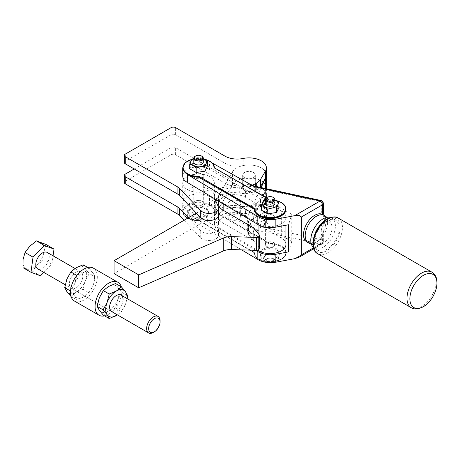<?xml version="1.0" encoding="UTF-8"?>
<svg xmlns="http://www.w3.org/2000/svg" width="460" height="460" viewBox="0 0 460 460"><rect width="100%" height="100%" fill="white"/><g stroke="black" fill="none" stroke-linecap="round" stroke-linejoin="round"><path stroke-width="0.34" stroke-dasharray="2.3 1.72" d="M209.731 189.572A15.818 9.131 180 0 1 214.36 196.029A15.818 9.131 180 0 1 204.596 204.47A15.818 9.131 180 0 1 187.358 202.486A15.818 9.131 180 0 1 182.723 196.029A15.818 9.131 180 0 1 192.487 187.594A15.818 9.131 180 0 1 209.731 189.572M187.358 189.572A15.818 9.131 0 0 0 204.596 191.55A15.818 9.131 0 0 0 214.36 183.114A15.818 9.131 0 0 0 209.731 176.651A15.818 9.131 0 0 0 192.487 174.673A15.818 9.131 0 0 0 182.723 183.114A15.818 9.131 0 0 0 187.358 189.572M195.189 205.074A4.744 2.743 0 0 0 200.359 205.666A4.744 2.743 0 0 0 203.291 203.136A4.744 2.743 0 0 0 201.9 201.198A4.744 2.743 0 0 0 196.725 200.6A4.744 2.743 0 0 0 193.798 203.136A4.744 2.743 0 0 0 195.189 205.074M201.9 174.07A4.744 2.743 180 0 1 203.291 176.007A4.744 2.743 180 0 1 200.359 178.537A4.744 2.743 180 0 1 195.189 177.945A4.744 2.743 180 0 1 193.798 176.007A4.744 2.743 180 0 1 196.725 173.477A4.744 2.743 180 0 1 201.9 174.07A4.744 2.743 180 0 1 203.291 176.007A4.744 2.743 180 0 1 201.9 177.945A4.744 2.743 180 0 1 196.725 178.537A4.744 2.743 180 0 1 193.798 176.007A4.744 2.743 180 0 1 195.189 174.07A4.744 2.743 180 0 1 201.9 174.07M244.519 190.538A6.331 3.651 0 0 0 251.413 191.331A6.331 3.651 0 0 0 255.323 187.956A6.331 3.651 0 0 0 253.466 185.374A6.331 3.651 0 0 0 246.571 184.581A6.331 3.651 0 0 0 242.667 187.956A6.331 3.651 0 0 0 244.519 190.538A6.331 3.651 0 0 0 251.413 191.331A6.331 3.651 0 0 0 255.323 187.956A6.331 3.651 0 0 0 253.466 185.374A6.331 3.651 0 0 0 246.571 184.581A6.331 3.651 0 0 0 242.667 187.956A6.331 3.651 0 0 0 244.519 190.538M253.466 172.454A6.331 3.651 180 0 1 255.323 175.041A6.331 3.651 180 0 1 251.413 178.417A6.331 3.651 180 0 1 244.519 177.623A6.331 3.651 180 0 1 242.667 175.041A6.331 3.651 180 0 1 246.571 171.666A6.331 3.651 180 0 1 253.466 172.454A6.331 3.651 180 0 1 255.323 175.041A6.331 3.651 180 0 1 251.413 178.417A6.331 3.651 180 0 1 244.519 177.623A6.331 3.651 180 0 1 242.667 175.041A6.331 3.651 180 0 1 246.571 171.666A6.331 3.651 180 0 1 253.466 172.454M184.052 220.282L200.727 237.716A9.493 5.48 0 0 0 212.508 240.172A9.493 5.48 0 0 0 218.529 235.071A9.493 5.48 0 0 0 218.247 233.743L214.998 226.222A18.986 10.959 180 0 1 214.44 223.571A18.986 10.959 180 0 1 220.121 215.751A18.986 10.959 180 0 1 239.275 213.147A15.818 9.131 0 0 0 247.854 213.342A15.818 9.131 0 0 0 255.34 210.916L256.72 210.122A15.818 9.131 0 0 0 258.951 208.501A15.818 9.131 0 0 0 260.492 206.638L265.38 198.444A17.399 10.045 0 0 0 266.397 195.063A17.399 10.045 0 0 0 261.297 187.956A17.399 10.045 0 0 0 243.127 185.604A17.399 10.045 180 0 1 233.45 185.949A17.399 10.045 180 0 1 224.952 183.247L175.611 154.761A3.162 1.829 0 0 0 173.374 154.227A3.162 1.829 0 0 0 171.137 154.761L125.275 181.24A3.162 1.829 0 0 0 124.344 182.534M134.222 168.969L171.137 147.654A3.162 1.829 180 0 1 173.374 147.119A3.162 1.829 180 0 1 175.611 147.654L224.952 176.145A17.399 10.045 0 0 0 233.45 178.842A17.399 10.045 0 0 0 243.127 178.497A17.399 10.045 180 0 1 261.297 180.849A17.399 10.045 180 0 1 266.397 187.956A17.399 10.045 0 0 0 254.656 178.457A17.399 10.045 0 0 0 232.472 184.805L215.291 214.82A3.956 2.283 180 0 1 214.9 215.303A3.956 2.283 180 0 1 214.331 215.717L114.086 273.596M265.38 198.444L265.38 191.337A17.399 10.045 0 0 0 266.351 188.686A17.399 10.045 180 0 1 265.38 191.337L260.492 199.531A15.818 9.131 180 0 1 258.951 201.399A15.818 9.131 180 0 1 256.72 203.015L255.34 203.814A15.818 9.131 180 0 1 247.854 206.235A15.818 9.131 180 0 1 239.275 206.045A18.986 10.959 0 0 0 220.121 208.65A18.986 10.959 0 0 0 214.44 216.47A18.986 10.959 0 0 0 214.998 219.115L218.247 226.642A9.493 5.48 180 0 1 218.529 227.964A9.493 5.48 180 0 1 212.508 233.065A9.493 5.48 180 0 1 200.727 230.615L188.433 217.752M216.482 199.818L232.472 171.885A17.399 10.045 180 0 1 254.656 165.537A17.399 10.045 180 0 1 266.397 175.041A17.399 10.045 0 0 0 261.297 167.934A17.399 10.045 0 0 0 243.127 165.583A17.399 10.045 180 0 1 233.45 165.928A17.399 10.045 180 0 1 224.952 163.225L175.611 134.74A3.162 1.829 0 0 0 173.374 134.205A3.162 1.829 0 0 0 171.137 134.74L125.275 161.218A3.162 1.829 0 0 0 124.344 162.512M218.529 215.05A9.493 5.48 0 0 0 218.247 213.722L214.998 206.201A18.986 10.959 180 0 1 214.44 203.55A18.986 10.959 180 0 1 215.424 200.071M251.988 185.271A15.818 9.131 180 0 1 247.854 186.214A15.818 9.131 180 0 1 239.275 186.024A18.986 10.959 0 0 0 220.121 188.629A18.986 10.959 0 0 0 214.44 196.449A18.986 10.959 0 0 0 214.912 198.881M215.832 199.427A18.986 10.959 180 0 1 220.121 195.73A18.986 10.959 180 0 1 239.275 193.125A15.818 9.131 0 0 0 247.854 193.321A15.818 9.131 0 0 0 255.34 190.894L256.72 190.101A15.818 9.131 0 0 0 258.951 188.485A15.818 9.131 0 0 0 260.015 187.318M205.534 215.757A9.89 5.71 180 0 1 194.758 216.999A9.89 5.71 180 0 1 188.657 211.721A9.89 5.71 180 0 1 191.55 207.684A9.89 5.71 180 0 1 202.325 206.448A9.89 5.71 180 0 1 208.432 211.721A9.89 5.71 180 0 1 205.534 215.757M203.291 162.254A4.744 2.743 0 0 0 201.9 160.316A4.744 2.743 0 0 0 195.189 160.316A4.744 2.743 0 0 0 193.798 162.254M195.189 201.198A4.744 2.743 0 0 0 193.798 203.136A4.744 2.743 0 0 0 196.725 205.666A4.744 2.743 0 0 0 201.9 205.074A4.744 2.743 0 0 0 203.291 203.136A4.744 2.743 0 0 0 201.9 201.198A4.744 2.743 0 0 0 195.189 201.198M277.127 257.094A9.89 5.71 180 0 1 266.351 258.33A9.89 5.71 180 0 1 260.245 253.058A9.89 5.71 180 0 1 263.143 249.021A9.89 5.71 180 0 1 273.918 247.785A9.89 5.71 180 0 1 280.025 253.058A9.89 5.71 180 0 1 277.127 257.094M274.879 203.584A4.744 2.743 0 0 0 273.493 201.647A4.744 2.743 0 0 0 266.777 201.647A4.744 2.743 0 0 0 265.391 203.584M273.493 219.282A4.744 2.743 180 0 1 268.318 219.874A4.744 2.743 180 0 1 265.391 217.344A4.744 2.743 180 0 1 266.777 215.406A4.744 2.743 180 0 1 273.493 215.406A4.744 2.743 180 0 1 274.879 217.344A4.744 2.743 180 0 1 273.493 219.282M266.777 242.529A4.744 2.743 0 0 0 265.391 244.467A4.744 2.743 0 0 0 268.318 246.997A4.744 2.743 0 0 0 273.493 246.405A4.744 2.743 0 0 0 274.879 244.467A4.744 2.743 0 0 0 273.493 242.529A4.744 2.743 0 0 0 266.777 242.529M339.083 228.097A17.399 10.045 120 0 0 335.484 220.127A17.399 10.045 120 0 0 322.069 224.79A17.399 10.045 120 0 0 314.473 242.305A17.399 10.045 120 0 0 318.078 250.269A17.399 10.045 120 0 0 331.487 245.605A17.399 10.045 120 0 0 339.083 228.097M330.544 217.459A17.399 10.045 -60 0 1 331.792 218A17.399 10.045 -60 0 1 335.392 225.963A17.399 10.045 -60 0 1 327.796 243.478A17.399 10.045 -60 0 1 314.387 248.135A17.399 10.045 -60 0 1 313.3 247.325M294.722 258.681L320.171 243.99L254.805 229.856L250.792 226.855L249.13 224.1L249.13 218.736L266.622 222.519L266.622 195.391L249.13 191.613L209.559 169.452L209.559 161.506A15.818 9.131 180 0 1 213.187 164.611A15.818 9.131 180 0 1 214.36 168.067A15.818 9.131 180 0 1 214.36 168.153L269.974 200.267A15.818 9.131 180 0 1 285.953 209.237M209.559 169.452A15.818 9.131 0 0 0 192.378 167.595A15.818 9.131 0 0 0 182.723 176.007M254.432 252.845L254.713 252.873A15.421 8.907 0 0 0 259.227 259.354A15.421 8.907 0 0 0 281.043 259.354A15.421 8.907 0 0 0 281.043 246.761A15.421 8.907 0 0 0 269.813 244.151L269.974 243.277A15.818 9.131 180 0 1 285.953 252.413A15.818 9.131 180 0 1 281.319 258.871A15.818 9.131 180 0 1 264.08 260.849A15.818 9.131 180 0 1 254.317 252.413A15.818 9.131 180 0 1 254.317 252.321L254.432 252.845L198.703 220.535A15.818 9.131 180 0 1 187.358 217.856A15.818 9.131 180 0 1 183.896 214.855A15.818 9.131 180 0 1 182.723 211.399A15.818 9.131 180 0 1 192.487 202.963A15.818 9.131 180 0 1 209.731 204.941A15.818 9.131 180 0 1 213.187 207.949A15.818 9.131 180 0 1 214.36 211.399A15.818 9.131 180 0 1 214.36 211.491L269.974 243.599A15.818 9.131 180 0 1 281.319 246.278A15.818 9.131 180 0 1 285.953 252.736A15.818 9.131 180 0 1 281.319 259.193A15.818 9.131 180 0 1 258.951 259.193A15.818 9.131 180 0 1 254.317 252.736A15.818 9.131 180 0 1 254.317 252.643L198.703 220.208A15.818 9.131 180 0 1 187.358 217.534L187.358 209.593A15.818 9.131 180 0 1 183.896 206.586A15.818 9.131 180 0 1 182.723 203.136A15.818 9.131 180 0 1 192.378 194.724A15.818 9.131 180 0 1 209.559 196.575L249.13 218.736M254.805 229.856L209.559 204.522A15.818 9.131 180 0 1 213.187 207.627A15.818 9.131 180 0 1 214.36 211.077A15.818 9.131 180 0 1 214.36 211.169L269.974 243.277M269.974 200.267L214.36 167.831A15.818 9.131 0 0 0 214.36 167.739A15.818 9.131 0 0 0 214.36 167.699L214.36 168.067M266.466 197.777L269.974 199.939A15.818 9.131 0 0 1 281.319 202.618A15.818 9.131 0 0 1 285.953 209.076M266.363 197.852L269.813 199.847A15.421 8.907 180 0 1 275.994 200.514M214.245 167.63L214.36 168.153M214.36 211.077L213.963 211.91A15.421 8.907 0 0 0 209.449 205.424A15.421 8.907 0 0 0 187.634 205.424A15.421 8.907 0 0 0 187.634 218.023A15.421 8.907 0 0 0 198.864 220.627L254.713 252.873M214.36 211.169L214.245 211.749M254.805 186.846L250.792 185.357L249.13 186.254L249.13 191.613M322.609 214.521A15.818 9.131 -60 0 1 324.812 216.867A15.818 9.131 -60 0 1 325.611 219.075L326.37 222.048L325.611 224.779A15.818 9.131 -60 0 1 323.639 230.828A15.818 9.131 -60 0 1 322.408 233.134A15.818 9.131 -60 0 1 306.791 241.925M313.438 247.877L322.408 242.696A3.162 1.829 60 0 1 321.753 244.145L313.726 248.779L321.753 244.145A3.162 1.829 60 0 1 320.171 243.99A3.162 0.908 102.2 0 0 320.953 242.023A3.162 0.908 102.2 0 0 321.281 239.694L321.281 230.126A3.162 1.829 180 0 1 323.265 231.455A3.162 1.829 180 0 1 323.334 231.817A3.162 1.829 180 0 1 323.334 231.84A3.162 1.829 180 0 1 322.408 233.134L322.408 242.696A3.162 1.829 0 0 0 323.334 241.402A3.162 1.829 0 0 0 323.265 241.017A3.162 1.829 0 0 0 322.408 240.114A3.162 1.829 0 0 0 321.281 239.694L249.13 224.1M323.334 213.175L323.334 213.106A3.162 1.829 0 0 0 323.265 212.733A3.162 1.829 0 0 0 321.281 211.41L321.281 201.848A3.162 1.829 180 0 1 322.408 202.268A3.162 1.829 180 0 1 323.265 203.17A3.162 1.829 180 0 1 323.334 203.556M193.798 158.481L196.495 157.843A7.912 4.566 0 0 0 193.798 158.596M265.391 199.818L268.088 199.174A7.912 4.566 0 0 0 265.391 199.933M274.879 199.933A7.912 4.566 0 0 0 268.088 199.174L272.498 199.071L274.879 199.91M261.314 210.117L263.678 205.022L263.678 200.433M263.678 205.022L272.498 203.659L272.498 199.071M272.498 203.659L278.955 207.385M196.495 157.843L200.905 157.734L203.291 158.573A7.912 4.566 0 0 0 196.495 157.843M189.721 168.785L192.084 163.691L192.084 159.102M192.084 163.691L200.905 162.322L200.905 157.734M200.905 162.322L207.362 166.054M321.281 230.126C321.759 227.694 322.839 225.567 324.536 223.755A3.162 2.035 -144.1 0 1 325.611 224.779M325.611 219.075A3.162 1.167 -28.9 0 0 324.536 219.19L321.281 211.41M324.536 223.755C325.461 222.439 325.461 220.921 324.536 219.19M266.622 195.391L264.534 198.617L264.534 225.739L266.622 222.519M209.559 161.506L212.106 162.938M288.587 251.879L291.767 241.465L291.767 214.337L288.587 224.756M291.767 241.465L288.587 239.625M285.953 238.107L264.534 225.739M264.534 198.617L291.767 214.337M187.358 217.534L241.638 249.872M254.317 252.321L198.703 220.208M255.76 250.338L187.358 209.593M314.14 238.234A12.656 7.308 120 0 0 321.08 244.3A12.656 7.308 120 0 0 331.809 225.71A12.656 7.308 120 0 0 322.08 223.382A12.656 7.308 120 0 0 314.14 238.234M266.777 197.581A4.744 2.743 180 0 1 273.493 197.581M195.189 156.245A4.744 2.743 180 0 1 201.9 156.245M229.862 219.282A6.331 3.651 0 0 0 236.762 220.07A6.331 3.651 0 0 0 240.666 216.695A6.331 3.651 0 0 0 238.815 214.113A6.331 3.651 0 0 0 231.915 213.319A6.331 3.651 0 0 0 228.011 216.695A6.331 3.651 0 0 0 229.862 219.282A6.331 3.651 0 0 0 236.762 220.07A6.331 3.651 0 0 0 240.666 216.695A6.331 3.651 0 0 0 238.815 214.113A6.331 3.651 0 0 0 231.915 213.319A6.331 3.651 0 0 0 228.011 216.695A6.331 3.651 0 0 0 229.862 219.282M238.815 201.198A6.331 3.651 180 0 1 240.666 203.78A6.331 3.651 180 0 1 236.762 207.155A6.331 3.651 180 0 1 229.862 206.362A6.331 3.651 180 0 1 228.011 203.78A6.331 3.651 180 0 1 231.915 200.405A6.331 3.651 180 0 1 238.815 201.198A6.331 3.651 180 0 1 240.666 203.78A6.331 3.651 180 0 1 236.762 207.155A6.331 3.651 180 0 1 229.862 206.362A6.331 3.651 180 0 1 228.011 203.78A6.331 3.651 180 0 1 231.915 200.405A6.331 3.651 180 0 1 238.815 201.198M285.953 244.467A15.818 9.131 0 0 0 281.319 238.01L245.525 217.344A15.818 9.131 0 0 0 223.152 217.344A15.818 9.131 0 0 0 218.517 223.802A15.818 9.131 0 0 0 223.152 230.259L257.68 250.194M253.696 240.787L253.696 227.873L248.544 221.409L248.544 234.33L253.696 240.787L223.152 223.152A15.818 9.131 180 0 1 218.517 216.695A15.818 9.131 180 0 1 223.152 210.237A15.818 9.131 180 0 1 245.525 210.237L267.898 223.152L267.898 210.237L245.525 197.323A15.818 9.131 0 0 0 223.152 197.323A15.818 9.131 0 0 0 218.517 203.78M281.319 210.881A15.818 9.131 180 0 1 285.953 217.344A15.818 9.131 180 0 1 281.319 223.802A15.818 9.131 180 0 1 258.951 223.802L223.152 203.136A15.818 9.131 180 0 1 218.517 196.673A15.818 9.131 180 0 1 223.152 190.216A15.818 9.131 180 0 1 245.525 190.216L281.319 210.881L281.319 238.01M266.777 246.405A4.744 2.743 0 0 0 271.952 246.997A4.744 2.743 0 0 0 274.879 244.467A4.744 2.743 0 0 0 273.493 242.529A4.744 2.743 0 0 0 268.318 241.937A4.744 2.743 0 0 0 265.391 244.467A4.744 2.743 0 0 0 266.777 246.405M273.493 215.406A4.744 2.743 180 0 1 274.879 217.344A4.744 2.743 180 0 1 271.952 219.874A4.744 2.743 180 0 1 266.777 219.282A4.744 2.743 180 0 1 265.391 217.344A4.744 2.743 180 0 1 268.318 214.808A4.744 2.743 180 0 1 273.493 215.406M248.544 221.409L267.898 210.237M248.544 234.33L267.898 223.152M160.063 320.804A9.493 5.48 -60 0 1 155.698 330.585A9.493 5.48 -60 0 1 153.352 332.43M47.242 252.459A9.493 5.48 -60 0 1 44.844 266.582A9.493 5.48 -60 0 1 37.749 268.899M40.468 275.822L32.47 271.204L23 267.657M43.844 272.418L51.963 264.224L43.964 259.607L37.266 264.856L32.47 271.204M45.989 244.461L44.028 251.488L43.964 259.607M51.963 264.224L53.084 255.829M29.825 246.163A15.03 8.677 -60 0 1 40.307 242.138A15.03 8.677 -60 0 1 44.028 251.488A15.03 8.677 -60 0 1 37.266 264.856A15.03 8.677 -60 0 1 26.783 268.881A15.03 8.677 -60 0 1 23.063 259.538A15.03 8.677 -60 0 1 29.825 246.163M196.391 213.158L214.331 202.802A3.956 2.283 0 0 0 214.9 202.383A3.956 2.283 0 0 0 215.291 201.905L215.815 200.986M259.365 248.13A2.375 1.368 0 0 0 259.152 247.63L247.808 233.404A7.912 4.566 180 0 1 247.112 231.88A7.912 4.566 180 0 1 247.083 231.495A7.912 4.566 180 0 1 247.353 230.31L265.38 191.337L265.38 188.479M261.154 187.565L247.353 217.396A7.912 4.566 0 0 0 247.083 218.575A7.912 4.566 0 0 0 247.112 218.966A7.912 4.566 0 0 0 247.808 220.484L253.696 227.873M99.291 297.959A15.03 8.677 120 0 0 97.865 304.917A15.03 8.677 120 0 0 99.291 310.23A15.03 8.677 120 0 0 108.491 311.052A15.03 8.677 120 0 0 117.697 299.604A15.03 8.677 120 0 0 119.123 292.646A15.03 8.677 120 0 0 117.697 287.333A15.03 8.677 120 0 0 108.491 286.511A15.03 8.677 120 0 0 99.291 297.959M103.304 315.14L108.491 311.052L115.575 308.056L117.697 299.604L121.716 292.244L117.697 287.333L115.575 283.515M69.339 283.929A9.493 5.48 120 0 0 71.306 288.27A9.493 5.48 120 0 0 78.62 285.729A9.493 5.48 120 0 0 82.765 276.178A9.493 5.48 120 0 0 80.799 271.831A9.493 5.48 120 0 0 73.485 274.373A9.493 5.48 120 0 0 69.339 283.929M123.033 299.425A9.493 5.48 -60 0 1 118.893 308.982A9.493 5.48 -60 0 1 111.579 311.523L65.239 284.769M66.849 279.231A15.03 8.677 120 0 0 65.423 286.189A15.03 8.677 120 0 0 66.849 291.502A15.03 8.677 120 0 0 76.055 292.324A15.03 8.677 120 0 0 85.255 280.876A15.03 8.677 120 0 0 86.681 273.918A15.03 8.677 120 0 0 85.255 268.605A15.03 8.677 120 0 0 76.055 267.783A15.03 8.677 120 0 0 66.849 279.231M70.869 296.412L76.055 292.324L83.139 289.328L85.255 280.876L89.274 273.516L85.255 268.605L83.139 264.787M74.393 301.012A18.986 10.959 120 0 0 89.021 295.929A18.986 10.959 120 0 0 97.307 276.822A18.986 10.959 120 0 0 93.374 268.134M104.57 315.87A18.986 10.959 120 0 0 121.917 291.03A18.986 10.959 120 0 0 121.331 286.839M71.047 296.516L76.797 299.839L83.881 296.844A15.03 8.677 120 0 0 93.087 285.395A15.03 8.677 120 0 0 93.087 273.125A15.03 8.677 120 0 0 83.881 272.303A15.03 8.677 120 0 0 74.681 283.751A15.03 8.677 120 0 0 74.681 296.022A15.03 8.677 120 0 0 83.881 296.844L89.067 292.755L93.087 285.395L95.203 276.943L89.274 273.516M83.139 289.328L89.067 292.755M87.808 267.484L89.067 268.214L83.881 272.303L76.797 275.298L74.681 283.751L70.662 291.111L74.681 296.022L76.797 299.839M95.203 276.943L93.087 273.125L89.067 268.214M115.575 308.056L121.509 311.483L125.528 304.123L127.138 298.586M126.897 298.448A15.03 8.677 120 0 1 125.528 304.123A15.03 8.677 120 0 1 117.403 314.887L121.509 311.483M127.644 295.671L121.716 292.244M243.127 185.604L243.127 178.497M224.952 183.247L224.952 176.145M171.137 154.761L171.137 147.654M218.247 233.743L218.247 226.642M239.275 213.147L239.275 206.045M255.34 210.916L255.34 203.814M260.492 206.638L260.492 199.531M243.127 165.583L243.127 158.476M224.952 163.225L224.952 156.124M171.137 134.74L171.137 127.633M218.247 213.722L218.247 206.62M239.275 193.125L239.275 186.024M255.34 190.894L255.34 186.306M256.72 190.101L256.72 186.605M214.998 206.201L214.998 199.099M125.275 161.218L125.275 154.117M175.611 134.74L175.611 127.633M256.72 210.122L256.72 203.015M214.998 226.222L214.998 219.115M200.727 237.716L200.727 230.615M125.275 181.24L125.275 174.133M175.611 154.761L175.611 147.654M205.534 208.978A9.89 5.71 180 0 1 208.432 213.014A9.89 5.71 180 0 1 205.534 217.051A9.89 5.71 180 0 1 191.55 217.051A9.89 5.71 180 0 1 188.657 213.014A9.89 5.71 180 0 1 191.55 208.978A9.89 5.71 180 0 1 205.534 208.978M202.739 218.667A5.934 3.427 180 0 1 194.35 218.667A5.934 3.427 180 0 1 194.35 213.825A5.934 3.427 180 0 1 202.739 213.825A5.934 3.427 180 0 1 202.739 218.667M277.127 250.315A9.89 5.71 180 0 1 280.025 254.351A9.89 5.71 180 0 1 277.127 258.388A9.89 5.71 180 0 1 263.143 258.388A9.89 5.71 180 0 1 260.245 254.351A9.89 5.71 180 0 1 263.143 250.315A9.89 5.71 180 0 1 277.127 250.315M274.332 259.998A5.934 3.427 180 0 1 265.938 259.998A5.934 3.427 180 0 1 265.938 255.156A5.934 3.427 180 0 1 274.332 255.156A5.934 3.427 180 0 1 274.332 259.998M338.18 218.034A20.568 11.874 -60 0 1 342.441 227.447A20.568 11.874 -60 0 1 327.899 252.638A20.568 11.874 -60 0 1 317.618 253.655M313.358 242.949A18.986 10.959 -60 0 1 326.778 219.696A18.986 10.959 -60 0 1 340.204 227.447A18.986 10.959 -60 0 1 326.778 250.7A18.986 10.959 -60 0 1 313.358 242.949M431.813 272.09A20.568 11.874 -60 0 1 436.074 281.508A20.568 11.874 -60 0 1 421.532 306.693A20.568 11.874 -60 0 1 411.251 307.711M213.187 164.289A15.818 9.131 0 0 0 209.731 161.282A15.818 9.131 0 0 0 192.487 159.304A15.818 9.131 0 0 0 182.723 167.739M209.559 204.522L209.559 196.575M324.288 215.493A15.818 9.131 -60 0 1 327.566 222.732A15.818 9.131 -60 0 1 316.376 242.109A15.818 9.131 -60 0 1 308.47 242.891M269.813 244.151L213.963 211.91M249.13 186.254L321.281 201.848A3.162 0.908 102.2 0 0 320.953 200.52M191.86 159.39A15.421 8.907 180 0 1 204.401 159.183M223.152 230.259L223.152 223.152M223.152 203.791L223.152 203.136M245.525 197.323L245.525 190.216M245.525 217.344L245.525 210.237M258.951 249.159L258.951 234.462M258.951 225.072L258.951 223.802M214.331 215.717L214.331 202.802M259.152 247.63L259.152 234.715M247.353 230.31L247.353 217.396M232.472 184.805L232.472 171.885M247.808 233.404L247.808 220.484M215.291 214.82L215.291 201.905M214.36 196.029L214.36 183.114M203.291 203.136L203.291 176.007L203.291 203.136M255.323 187.956L255.323 175.041L255.323 187.956M218.529 235.071L218.529 227.964M214.44 203.55L214.44 196.449M214.44 223.571L214.44 216.47M266.397 195.063L266.397 188.698M242.667 187.956L242.667 175.041L242.667 187.956M193.798 203.136L193.798 176.007L193.798 203.136M182.723 196.029L182.723 183.114M208.432 211.721L208.432 213.014C207.167 219.23 204.418 218.851 201.514 220.075C198.208 220.754 195.155 220.346 192.372 218.862C190.308 217.925 189.071 215.976 188.657 213.014L188.657 211.721M280.025 253.058L280.025 254.351C278.76 260.567 276.011 260.188 273.108 261.412C269.796 262.085 266.748 261.683 263.965 260.193C261.901 259.256 260.665 257.307 260.245 254.351L260.245 253.058M265.391 217.344L265.391 244.467L265.391 217.344M335.484 220.127L331.792 218M198.772 220.702C194.384 220.702 190.607 219.811 187.439 218.04C184.374 216.229 182.804 214.015 182.723 211.399L182.723 203.136M254.317 252.413L254.317 252.736C254.391 255.346 255.967 257.56 259.032 259.371C268.099 265.161 286.614 260.786 285.953 252.736L285.953 252.413M251.39 185.455L252.902 185.782M321.753 244.145A3.162 3.162 0 0 0 323.334 241.402L323.334 231.84M323.639 230.828L323.334 231.817M324.047 215.355L324.812 216.867M204.177 159.045L191.941 159.281M275.77 200.382L269.911 199.778M331.809 225.71A15.818 15.818 0 0 0 326.882 217.361M311.38 244.202A15.818 15.818 0 0 0 321.08 244.294M318.078 250.269L314.387 248.135M274.879 217.344L274.879 244.467L274.879 217.344M240.666 216.695L240.666 203.78L240.666 216.695M218.517 223.802L218.517 216.695M285.953 225.245L285.953 217.344M218.517 201.031L218.517 196.673M228.011 216.695L228.011 203.78L228.011 216.695M80.799 271.831L74.951 268.456M247.083 231.495L247.083 218.575M71.306 288.27L111.579 311.523"/><path stroke-width="0.69" d="M184.052 220.282L179.751 215.786A15.818 9.131 180 0 0 178.543 214.705A15.818 9.131 180 0 0 177.089 213.739L125.275 183.822A3.162 1.829 0 0 1 124.344 182.534L124.344 175.427A3.162 1.829 180 0 1 125.275 174.133L134.222 168.969M188.433 217.752L179.751 208.679A15.818 9.131 0 0 0 178.543 207.604A15.818 9.131 0 0 0 177.089 206.638L125.275 176.72A3.162 1.829 180 0 1 124.344 175.427M214.912 198.881A18.986 10.959 0 0 0 214.998 199.099L218.247 206.62A9.493 5.48 180 0 1 218.529 207.943L218.529 215.05A9.493 5.48 0 0 1 212.508 220.15A9.493 5.48 0 0 1 200.727 217.695L179.751 195.764A15.818 9.131 180 0 0 178.543 194.683A15.818 9.131 180 0 0 177.089 193.717L125.275 163.8A3.162 1.829 0 0 1 124.344 162.512L124.344 155.405A3.162 1.829 180 0 1 125.275 154.117L171.137 127.633A3.162 1.829 180 0 1 173.374 127.098A3.162 1.829 180 0 1 175.611 127.633L224.952 156.124A17.399 10.045 0 0 0 233.45 158.821A17.399 10.045 0 0 0 243.127 158.476A17.399 10.045 180 0 1 261.297 160.827A17.399 10.045 180 0 1 266.397 167.934A17.399 10.045 180 0 1 265.38 171.321L260.492 179.509A15.818 9.131 180 0 1 258.951 181.378A15.818 9.131 180 0 1 256.72 182.994L255.34 183.793A15.818 9.131 180 0 1 251.988 185.271M218.529 207.943A9.493 5.48 180 0 1 212.508 213.043A9.493 5.48 180 0 1 200.727 210.594L179.751 188.657A15.818 9.131 0 0 0 178.543 187.582A15.818 9.131 0 0 0 177.089 186.616L125.275 156.699A3.162 1.829 180 0 1 124.344 155.405M260.015 187.318A15.818 9.131 0 0 0 260.492 186.616L265.38 178.422A17.399 10.045 0 0 0 266.397 175.041A17.399 10.045 180 0 1 265.38 178.422L265.38 171.321M215.424 200.071A18.986 10.959 180 0 1 215.832 199.427M266.397 188.698L266.397 187.956A17.399 10.045 180 0 1 266.351 188.686A17.399 10.045 0 0 0 266.397 187.956L266.397 167.934M201.394 155.957L201.9 156.245A4.744 2.743 180 0 1 203.291 158.183A4.744 2.743 180 0 1 201.9 160.12A4.744 2.743 180 0 1 196.725 160.712A4.744 2.743 180 0 1 193.798 158.183A4.744 2.743 180 0 1 195.189 156.245L195.69 155.957A4.036 2.329 180 0 1 201.394 155.957A4.036 2.329 180 0 1 201.394 159.246A4.036 2.329 180 0 1 195.69 159.246A4.036 2.329 180 0 1 195.69 155.957L195.189 156.245M193.798 158.183L193.798 162.254A4.744 2.743 0 0 0 196.725 164.783A4.744 2.743 0 0 0 201.9 164.191A4.744 2.743 0 0 0 203.291 162.254L203.291 158.183M272.987 197.288L273.493 197.581A4.744 2.743 180 0 1 274.879 199.513A4.744 2.743 180 0 1 273.493 201.451A4.744 2.743 180 0 1 268.318 202.049A4.744 2.743 180 0 1 265.391 199.513A4.744 2.743 180 0 1 266.777 197.581L267.283 197.288A4.036 2.329 180 0 1 272.987 197.288A4.036 2.329 180 0 1 272.987 200.583A4.036 2.329 180 0 1 267.283 200.583A4.036 2.329 180 0 1 267.283 197.288L266.777 197.581M265.391 199.513L265.391 203.584A4.744 2.743 0 0 0 268.318 206.114A4.744 2.743 0 0 0 273.493 205.522A4.744 2.743 0 0 0 274.879 203.584L274.879 199.513M423.401 306.613A19.142 11.051 -60 0 1 409.866 298.799A19.142 11.051 -60 0 1 423.401 275.35A19.142 11.051 -60 0 1 436.937 283.164A19.142 11.051 -60 0 1 423.401 306.613M313.3 247.325A17.399 10.045 -60 0 1 310.782 240.172A17.399 10.045 -60 0 1 317.624 223.491A17.399 10.045 -60 0 1 330.544 217.459M191.941 159.281L185.248 162.685L182.723 167.739L182.723 176.007A15.818 9.131 0 0 0 183.896 179.463A15.818 9.131 0 0 0 187.358 182.465L187.358 174.524A15.818 9.131 180 0 0 198.703 177.198L254.317 208.984A15.818 9.131 0 0 0 254.317 209.076A15.818 9.131 0 0 0 258.951 215.533A15.818 9.131 0 0 0 281.319 215.533A15.818 9.131 0 0 0 285.953 209.076L285.953 209.398A15.818 9.131 180 0 1 281.319 215.855A15.818 9.131 180 0 1 264.08 217.839A15.818 9.131 180 0 1 254.317 209.398A15.818 9.131 180 0 1 254.317 209.306L198.703 177.198M187.358 182.465L257.83 224.445A17.399 10.045 0 0 0 266.173 227.297A17.399 10.045 0 0 0 275.862 227.125L288.587 224.756L288.587 251.879L275.862 254.253A17.399 10.045 180 0 1 266.173 254.42A17.399 10.045 180 0 1 257.83 251.574L255.76 250.338M212.106 162.938L254.805 186.846L320.171 200.974L294.722 215.665L275.862 219.184A17.399 10.045 180 0 1 266.173 219.351A17.399 10.045 180 0 1 257.83 216.505L187.358 174.524M241.638 249.872L257.83 259.515A17.399 10.045 0 0 0 266.173 262.367A17.399 10.045 0 0 0 275.862 262.194L294.722 258.681L299.397 257.054L313.726 248.779L299.397 257.054L301.334 254.863L301.334 217.016L322.408 204.849L322.408 214.412A15.818 9.131 -60 0 1 322.609 214.521L324.288 215.493A15.818 9.131 -60 0 0 316.376 216.275A15.818 9.131 -60 0 0 305.193 235.652A15.818 9.131 -60 0 0 308.47 242.891L306.791 241.925A15.818 9.131 -60 0 1 303.514 234.68A15.818 9.131 -60 0 1 310.287 218.897A15.818 9.131 -60 0 1 322.408 214.412A3.162 1.829 0 0 0 323.334 213.124A3.162 1.829 0 0 0 323.334 213.106M275.994 200.514A15.421 8.907 180 0 1 281.043 202.458A15.421 8.907 180 0 1 281.043 215.05A15.421 8.907 180 0 1 259.227 215.05A15.421 8.907 180 0 1 254.713 208.57L254.317 209.398M204.401 159.183A15.421 8.907 180 0 1 209.449 161.121A15.421 8.907 180 0 1 213.963 167.601L266.466 197.777M254.713 208.57L198.864 176.324L198.703 176.876A15.818 9.131 0 0 1 187.358 174.202A15.818 9.131 0 0 1 183.896 171.195A15.818 9.131 0 0 1 182.723 167.739M294.722 215.665L299.397 215.55L301.334 217.016M193.798 158.596A7.912 4.566 0 0 0 192.947 159.022A7.912 4.566 0 0 0 190.9 161.069L192.084 159.102L193.798 158.481M206.183 163.432L204.999 166.554L200.589 166.664A7.912 4.566 0 0 0 204.136 165.479A7.912 4.566 0 0 0 206.183 163.432A7.912 4.566 0 0 0 204.136 159.022L207.362 161.466L206.183 163.432M265.391 199.933A7.912 4.566 0 0 0 264.54 200.359A7.912 4.566 0 0 0 262.493 202.406L263.678 200.433L265.391 199.818M277.777 204.769L276.592 207.891L272.182 207.995A7.912 4.566 0 0 0 275.73 206.816A7.912 4.566 0 0 0 277.777 204.769A7.912 4.566 0 0 0 275.73 200.359L278.955 202.797L277.777 204.769M274.879 199.91L275.73 200.359A7.912 4.566 0 0 0 274.879 199.933M267.772 209.254L264.54 206.816A7.912 4.566 0 0 0 272.182 207.995L267.772 209.254L267.772 213.848L261.314 210.117L261.314 205.528L262.493 202.406A7.912 4.566 0 0 0 264.54 206.816L261.314 205.528M267.772 213.848L276.592 212.48L278.955 207.385L278.955 202.797M276.592 212.48L276.592 207.891M204.136 159.022A7.912 4.566 0 0 0 203.291 158.596L204.136 159.022M196.178 167.923L192.947 165.479A7.912 4.566 0 0 0 200.589 166.664L196.178 167.923L196.178 172.511L189.721 168.785L189.721 164.191L190.9 161.069A7.912 4.566 0 0 0 192.947 165.479L189.721 164.191M196.178 172.511L204.999 171.149L207.362 166.054L207.362 161.466M204.999 171.149L204.999 166.554M288.587 239.625L285.953 238.107M257.83 259.515L257.83 251.574M257.83 224.445L257.83 216.505M257.68 250.194L258.951 250.924A15.818 9.131 0 0 0 281.319 250.924A15.818 9.131 0 0 0 285.953 244.467L285.953 225.245M218.517 201.031L218.517 203.78A15.818 9.131 0 0 0 223.152 210.237L253.696 227.873L259.152 234.715A2.375 1.368 180 0 1 259.365 235.209A2.375 1.368 180 0 1 259.371 235.284A2.375 1.368 180 0 1 259.25 235.715L258.796 236.503A2.375 1.368 180 0 1 257.876 237.21A2.375 1.368 180 0 1 256.41 237.44L231.598 236.618A12.656 7.308 0 0 0 227.205 236.923A12.656 7.308 0 0 0 223.261 238.079L138.696 274.885L114.086 260.676L196.391 213.158M154.359 331.85L153.352 332.43A9.493 5.48 -60 0 1 148.603 332.902A9.493 5.48 -60 0 1 151.001 318.774A9.493 5.48 -60 0 1 158.096 316.457A9.493 5.48 -60 0 1 160.063 320.804L160.063 321.966A8.067 4.657 -60 0 1 156.354 330.28A8.067 4.657 -60 0 1 154.359 331.85A8.067 4.657 -60 0 1 148.741 329.676A8.067 4.657 -60 0 1 152.358 320.246A8.067 4.657 -60 0 1 160.063 321.966M65.239 284.769L37.749 268.899A9.493 5.48 -60 0 1 40.146 254.777A9.493 5.48 -60 0 1 47.242 252.459L74.951 268.456M23 267.657L23.063 259.538L25.024 252.511L29.825 246.163L36.518 240.913L45.989 244.461L53.987 249.078L44.522 245.531L33.028 257.128L30.998 272.274L23 267.657M33.028 257.128L25.024 252.511M44.522 245.531L36.518 240.913M30.998 272.274L40.468 275.822L43.844 272.418M53.084 255.829L53.987 249.078M114.086 260.676L114.086 273.596L138.696 287.805L223.261 250.999A12.656 7.308 180 0 1 227.205 249.837A12.656 7.308 180 0 1 231.598 249.538L256.41 250.361A2.375 1.368 0 0 0 257.876 250.125A2.375 1.368 0 0 0 258.796 249.423L259.25 248.636A2.375 1.368 0 0 0 259.371 248.204A2.375 1.368 0 0 0 259.365 248.13M265.38 188.479L265.38 178.422L261.154 187.565M138.696 287.805L138.696 274.885M215.815 200.986L216.482 199.818M127.138 298.586L127.644 295.671L125.528 291.853L121.509 286.942L115.575 283.515L108.491 286.511L103.304 290.599L99.291 297.959L97.169 306.412L99.291 310.23L103.304 315.14L109.238 318.567L117.426 314.899A15.03 8.677 120 0 1 116.322 315.572A15.03 8.677 120 0 1 107.123 314.749L109.238 318.567M148.603 332.902L111.579 311.523A9.493 5.48 -60 0 1 109.612 307.176A9.493 5.48 -60 0 1 113.752 297.626A9.493 5.48 -60 0 1 121.072 295.084A9.493 5.48 -60 0 1 123.033 299.425M87.808 267.484L83.139 264.787L76.055 267.783L70.869 271.871L66.849 279.231L64.733 287.684L66.849 291.502L71.047 296.516M121.331 286.839A18.986 10.959 120 0 0 117.984 282.342L93.374 268.134A18.986 10.959 120 0 0 78.746 273.217A18.986 10.959 120 0 0 70.46 292.324A18.986 10.959 120 0 0 74.393 301.012L99.004 315.221A18.986 10.959 120 0 0 104.57 315.87M117.984 282.342A18.986 10.959 120 0 0 103.356 287.425A18.986 10.959 120 0 0 95.07 306.532A18.986 10.959 120 0 0 99.004 315.221M64.733 287.684L70.507 291.019M70.869 271.871L76.762 275.546M103.103 309.839L107.123 314.749A15.03 8.677 120 0 1 107.123 302.479L103.103 309.839L97.169 306.412M109.238 294.026L107.123 302.479A15.03 8.677 120 0 1 116.322 291.03L109.238 294.026L103.304 290.599M121.509 286.942L116.322 291.03A15.03 8.677 120 0 1 125.528 291.853A15.03 8.677 120 0 1 126.897 298.448M125.275 183.822L125.275 176.72M179.751 215.786L179.751 208.679M125.275 163.8L125.275 156.699M179.751 195.764L179.751 188.657M255.34 186.306L255.34 183.793M260.492 186.616L260.492 179.509M256.72 186.605L256.72 182.994M200.727 217.695L200.727 210.594M177.089 193.717L177.089 186.616M177.089 213.739L177.089 206.638M317.618 253.655A20.568 11.874 -60 0 1 313.358 244.243A20.568 11.874 -60 0 1 327.899 219.052A20.568 11.874 -60 0 1 338.18 218.034L431.813 272.09A20.568 11.874 -60 0 0 421.532 273.113A20.568 11.874 -60 0 0 406.991 298.298A20.568 11.874 -60 0 0 411.251 307.711L317.618 253.655C307.619 248.498 314.87 225.463 327.106 218.971C332.476 216.568 336.168 216.257 338.18 218.034M275.862 227.125L275.862 219.184M275.862 262.194L275.862 254.253M213.963 167.601L266.363 197.852M198.864 176.324A15.421 8.907 180 0 1 187.634 173.713A15.421 8.907 180 0 1 191.86 159.39M214.36 167.699A15.818 9.131 0 0 0 213.187 164.289M320.171 200.974A3.162 1.829 60 0 1 321.753 202.641A3.162 1.829 60 0 1 322.408 204.849A3.162 1.829 180 0 0 323.334 203.556A3.162 3.162 0 0 0 320.839 200.462A3.162 0.908 102.2 0 0 320.171 200.974M320.953 200.52A3.162 0.908 102.2 0 0 320.839 200.462L252.902 185.782M313.438 247.877L301.334 254.863M223.152 210.237L223.152 203.791M258.951 250.924L258.951 249.159M258.951 234.462L258.951 225.072M231.598 249.538L231.598 236.618M258.796 249.423L258.796 236.503M259.25 248.636L259.25 235.715M256.41 250.361L256.41 237.44M223.261 250.999L223.261 238.079M431.813 272.09C442.675 278.576 434.93 300.282 423.114 306.849C417.95 309.356 413.994 309.643 411.251 307.711M275.77 200.382L281.238 202.434C284.303 204.246 285.878 206.459 285.953 209.076M204.177 159.045L209.645 161.103C212.71 162.915 214.285 165.129 214.36 167.739M323.334 213.124L323.334 203.556M323.334 213.175L324.047 215.355M326.882 217.361A15.818 15.818 0 0 0 324.288 215.493M308.47 242.891A15.818 15.818 0 0 0 311.38 244.202M158.096 316.457L121.072 295.084M259.371 248.204L259.371 235.284"/></g></svg>

